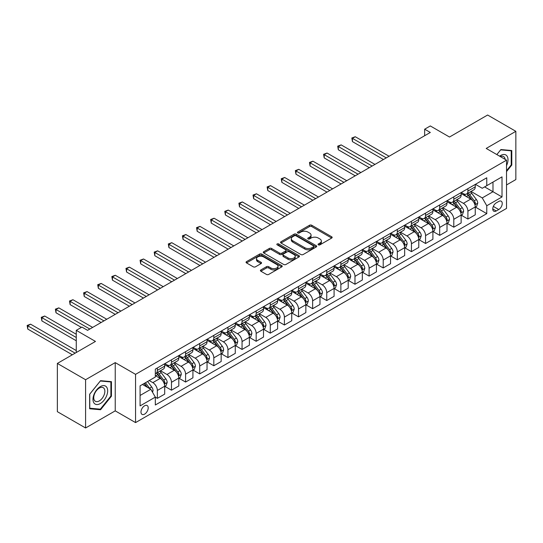 <?xml version="1.0" encoding="UTF-8"?>
<svg xmlns="http://www.w3.org/2000/svg" width="543" height="543" viewBox="0 0 543 543"><rect width="100%" height="100%" fill="white"/><g stroke="black" fill="none" stroke-linecap="round" stroke-linejoin="round"><path stroke-width="0.81" d="M318.368 244.852A1.1 0.631 0 0 0 319.922 244.852L331.698 238.051A1.568 0.903 0 0 0 332.16 237.413A1.568 0.903 0 0 0 331.698 236.775L311.743 225.25A1.568 0.903 0 0 0 309.53 225.25L297.754 232.051A1.1 0.631 0 0 0 297.428 232.499A1.1 0.631 0 0 0 297.754 232.947A1.1 0.631 0 0 0 299.302 232.947L300.829 232.071A5.016 2.898 0 0 1 307.922 232.071L309.585 233.028A5.016 2.898 0 0 1 311.051 235.078A5.016 2.898 0 0 1 309.585 237.121L308.057 238.004A1.1 0.631 0 0 0 307.738 238.452A1.1 0.631 0 0 0 308.057 238.9A1.1 0.631 0 0 0 309.612 238.9L311.139 238.017A5.016 2.898 0 0 1 318.232 238.017L319.895 238.981A5.016 2.898 0 0 1 321.361 241.031A5.016 2.898 0 0 1 319.895 243.074L318.368 243.956A1.1 0.631 0 0 0 318.049 244.404A1.1 0.631 0 0 0 318.368 244.852L318.368 243.956M144.594 414.126A5.111 2.953 120 0 0 147.934 409.619A5.111 2.953 120 0 0 147.153 405.526A5.111 2.953 120 0 0 144.594 405.777A5.111 2.953 120 0 0 141.255 410.284A5.111 2.953 120 0 0 142.042 414.377A5.111 2.953 120 0 0 144.594 414.126M260.864 269.925A1.568 0.903 0 0 0 260.409 270.563A1.568 0.903 0 0 0 260.864 271.201L266.464 274.432A1.568 0.903 0 0 0 268.683 274.432L281.763 266.885A1.568 0.903 0 0 0 282.217 266.246A1.568 0.903 0 0 0 281.763 265.602L261.807 254.083A1.568 0.903 0 0 0 259.595 254.083L246.515 261.638A1.568 0.903 0 0 0 246.054 262.276A1.568 0.903 0 0 0 246.515 262.914L253.276 266.817A1.568 0.903 0 0 0 255.488 266.817L261.088 263.586A1.568 0.903 0 0 0 261.55 262.948A1.568 0.903 0 0 0 261.088 262.31L257.735 260.368A4.195 2.423 0 0 1 256.506 258.658A4.195 2.423 0 0 1 259.099 256.425A4.195 2.423 0 0 1 263.667 256.948L276.801 264.529A4.195 2.423 0 0 1 278.03 266.246A4.195 2.423 0 0 1 275.444 268.48A4.195 2.423 0 0 1 270.869 267.957L268.683 266.694A1.568 0.903 0 0 0 266.464 266.694L260.864 269.925L260.864 271.201M506.531 184.946L515.85 179.57L515.85 131.325L487.621 115.021L449.502 137.026L430.307 125.942L424.66 129.2L430.307 132.465L87.566 330.341L81.918 327.083L76.271 330.341L76.271 352.509M85.59 379.727L85.59 427.979L115.231 410.861L115.231 362.615L85.59 379.727L57.361 363.43L95.473 341.425L76.271 330.341M115.231 362.615L135.56 374.351L506.531 160.171L506.531 208.424L135.56 422.597L135.56 374.351M515.85 131.325L486.209 148.436L506.531 160.171M300.937 254.531A1.568 0.903 0 0 0 303.157 254.531L316.236 246.977A1.568 0.903 0 0 0 316.691 246.339A1.568 0.903 0 0 0 316.236 245.701L296.281 234.182A1.568 0.903 0 0 0 294.068 234.182L280.989 241.73A1.568 0.903 0 0 0 280.527 242.375A1.568 0.903 0 0 0 280.989 243.013L300.937 254.531M277.602 245.09A1.1 0.631 0 0 1 278.715 245.246L298.976 256.941L285.917 264.482A1.568 0.903 0 0 1 283.704 264.482L263.749 252.963L269.348 249.753L269.348 248.45L263.749 251.687A1.568 0.903 0 0 0 263.287 252.325A1.568 0.903 0 0 0 263.749 252.963L263.749 251.687M269.348 249.753A1.568 0.903 0 0 1 271.561 249.753L271.561 248.45A1.568 0.903 0 0 0 269.348 248.45M271.561 248.45L279.659 253.126A1.568 0.903 0 0 0 281.871 253.126L285.584 250.981A1.568 0.903 0 0 0 286.046 250.343A1.568 0.903 0 0 0 285.584 249.699L277.161 244.839A1.1 0.631 0 0 1 276.842 244.391A1.1 0.631 0 0 1 277.521 243.8A1.1 0.631 0 0 1 278.715 243.943L298.996 255.651A1.568 0.903 0 0 1 299.458 256.289A1.568 0.903 0 0 1 298.996 256.934L298.996 255.651M85.59 427.979L57.361 411.675L57.361 363.43M498.739 201.446L496.254 202.878A4.948 2.858 120 0 0 493.024 207.243A4.948 2.858 120 0 0 493.784 211.207A4.948 2.858 120 0 0 496.254 210.962L498.739 209.53A4.948 2.858 120 0 0 501.976 205.166A4.948 2.858 120 0 0 501.216 201.202A4.948 2.858 120 0 0 498.739 201.446M475.424 184.328L482.252 188.272L486.772 185.665L486.772 177.778L155.325 369.138L155.325 377.025L140.08 385.829L140.08 405.906L155.325 397.103L155.325 404.997L486.772 213.637L486.772 205.749L482.252 197.924L471.025 191.441M486.772 185.665L502.017 176.862L502.017 196.946L486.772 205.749M115.231 410.861L135.56 422.597M424.66 129.2L424.66 135.723M484.627 186.907L492.983 191.727L492.983 182.081L502.017 176.862M482.252 197.924L492.983 191.727L502.017 196.946M140.08 395.474L150.805 389.283L142.449 384.458M155.325 397.171L157.355 398.345L157.355 390.458A6.387 3.686 -120 0 0 152.841 382.632L149.223 380.548M157.355 398.345L164.699 394.109L164.699 386.216A6.387 3.686 -120 0 0 160.178 378.396L155.325 375.593M164.868 386.378L171.473 390.193L171.473 382.306A6.387 3.686 -120 0 0 166.959 374.48L160.47 370.74M171.473 390.193L178.817 385.958L178.817 378.071A6.387 3.686 -120 0 0 174.296 370.245L164.699 364.699M178.98 378.233L185.591 382.048L185.591 374.154A6.387 3.686 -120 0 0 181.07 366.335L174.588 362.588M185.591 382.048L192.928 377.806L192.928 369.919A6.387 3.686 -120 0 0 188.414 362.093L178.817 356.554M193.098 370.082L199.709 373.896L199.709 366.009A6.387 3.686 -120 0 0 195.188 358.183L188.699 354.436M199.709 373.896L207.046 369.654L207.046 361.767A6.387 3.686 -120 0 0 202.525 353.941L192.928 348.402M207.216 361.93L213.82 365.744L213.82 357.857A6.387 3.686 -120 0 0 209.306 350.031L202.817 346.285M213.82 365.744L221.164 361.509L221.164 353.615A6.387 3.686 -120 0 0 216.643 345.796L207.046 340.251M221.334 353.778L227.938 357.593L227.938 349.706A6.387 3.686 -120 0 0 223.417 341.88L216.935 338.14M227.938 357.593L235.275 353.357L235.275 345.47A6.387 3.686 -120 0 0 230.761 337.644L221.164 332.106M235.445 345.633L242.056 349.448L242.056 341.554A6.387 3.686 -120 0 0 237.535 333.735L231.053 329.988M242.056 349.448L249.393 345.205L249.393 337.318A6.387 3.686 -120 0 0 244.879 329.492L235.275 323.954M249.563 337.481L256.167 341.296L256.167 333.409A6.387 3.686 -120 0 0 251.653 325.583L245.164 321.836M256.167 341.296L263.511 337.06L263.511 329.167A6.387 3.686 -120 0 0 258.991 321.347L249.393 315.802M263.681 329.329L270.285 333.144L270.285 325.257A6.387 3.686 -120 0 0 265.771 317.431L259.282 313.691M270.285 333.144L277.629 328.909L277.629 321.022A6.387 3.686 -120 0 0 273.109 313.196L263.511 307.65M277.799 321.184L284.403 324.999L284.403 317.105A6.387 3.686 -120 0 0 279.883 309.286L273.4 305.539M284.403 324.999L291.74 320.757L291.74 312.87A6.387 3.686 -120 0 0 287.227 305.044L277.629 299.505M291.91 313.033L298.521 316.847L298.521 308.96A6.387 3.686 -120 0 0 294.001 301.134L287.519 297.388M298.521 316.847L305.858 312.605L305.858 304.718A6.387 3.686 -120 0 0 301.345 296.892L291.74 291.353M306.028 304.881L312.632 308.695L312.632 300.808A6.387 3.686 -120 0 0 308.119 292.982L301.63 289.236M312.632 308.695L319.976 304.46L319.976 296.566A6.387 3.686 -120 0 0 315.456 288.747L305.858 283.202M320.146 296.729L326.75 300.544L326.75 292.657A6.387 3.686 -120 0 0 322.237 284.831L315.748 281.091M326.75 300.544L334.088 296.308L334.088 288.421A6.387 3.686 -120 0 0 329.574 280.595L319.976 275.057M334.257 288.584L340.868 292.399L340.868 284.505A6.387 3.686 -120 0 0 336.348 276.686L329.866 272.939M340.868 292.399L348.206 288.157L348.206 280.269A6.387 3.686 -120 0 0 343.692 272.443L334.088 266.905M348.375 280.432L354.979 284.247L354.979 276.36A6.387 3.686 -120 0 0 350.466 268.534L343.977 264.787M354.979 284.247L362.324 280.012L362.324 272.118A6.387 3.686 -120 0 0 357.803 264.298L348.206 258.753M362.493 272.281L369.097 276.095L369.097 268.208A6.387 3.686 -120 0 0 364.584 260.382L358.095 256.642M369.097 276.095L376.442 271.86L376.442 263.973A6.387 3.686 -120 0 0 371.921 256.147L362.324 250.601M376.611 264.136L383.215 267.95L383.215 260.056A6.387 3.686 -120 0 0 378.695 252.237L372.213 248.49M383.215 267.95L390.553 263.708L390.553 255.821A6.387 3.686 -120 0 0 386.039 247.995L376.442 242.456M390.722 255.984L397.333 259.798L397.333 251.904A6.387 3.686 -120 0 0 392.813 244.085L386.331 240.339M397.333 259.798L404.671 255.556L404.671 247.669A6.387 3.686 -120 0 0 400.157 239.843L390.553 234.304M404.84 247.832L411.445 251.647L411.445 243.759A6.387 3.686 -120 0 0 406.931 235.934L400.442 232.187M411.445 251.647L418.789 247.411L418.789 239.517A6.387 3.686 -120 0 0 414.268 231.698L404.671 226.153M418.958 239.68L425.563 243.495L425.563 235.608A6.387 3.686 -120 0 0 421.049 227.782L414.56 224.042M425.563 243.495L432.907 239.259L432.907 231.372A6.387 3.686 -120 0 0 428.386 223.546L418.789 218.008M433.07 231.535L439.681 235.35L439.681 227.456A6.387 3.686 -120 0 0 435.16 219.637L428.678 215.89M439.681 235.35L447.018 231.108L447.018 223.221A6.387 3.686 -120 0 0 442.504 215.395L432.907 209.856M447.188 223.383L453.799 227.198L453.799 219.311A6.387 3.686 -120 0 0 449.278 211.485L442.789 207.738M453.799 227.198L461.136 222.963L461.136 215.069A6.387 3.686 -120 0 0 456.615 207.25L447.018 201.704M461.306 215.232L467.91 219.046L467.91 211.159A6.387 3.686 -120 0 0 463.396 203.333L456.907 199.593M467.91 219.046L475.254 214.811L475.254 206.924A6.387 3.686 -120 0 0 470.733 199.098L461.136 193.552M461.306 192.48L463.396 193.688A6.387 3.686 -120 0 0 466.586 194A6.387 3.686 -120 0 0 467.91 191.075L467.91 188.665M447.188 200.632L449.278 201.833A6.387 3.686 -120 0 0 452.475 202.152A6.387 3.686 -120 0 0 453.799 199.227L453.799 196.817M433.07 208.777L435.16 209.985A6.387 3.686 -120 0 0 438.357 210.304A6.387 3.686 -120 0 0 439.681 207.378L439.681 204.962M418.958 216.929L421.049 218.137A6.387 3.686 -120 0 0 424.239 218.449A6.387 3.686 -120 0 0 425.563 215.523L425.563 213.114M404.84 225.08L406.931 226.282A6.387 3.686 -120 0 0 410.121 226.601A6.387 3.686 -120 0 0 411.445 223.675L411.445 221.266M390.722 233.225L392.813 234.433A6.387 3.686 -120 0 0 396.01 234.752A6.387 3.686 -120 0 0 397.333 231.827L397.333 229.411M376.611 241.377L378.695 242.585A6.387 3.686 -120 0 0 381.892 242.897A6.387 3.686 -120 0 0 383.215 239.979L383.215 237.562M362.493 249.529L364.584 250.737A6.387 3.686 -120 0 0 367.774 251.049A6.387 3.686 -120 0 0 369.097 248.124L369.097 245.714M348.375 257.681L350.466 258.882A6.387 3.686 -120 0 0 353.663 259.201A6.387 3.686 -120 0 0 354.979 256.276L354.979 253.866M334.257 265.826L336.348 267.034A6.387 3.686 -120 0 0 339.545 267.353A6.387 3.686 -120 0 0 340.868 264.427L340.868 262.011M320.146 273.977L322.237 275.186A6.387 3.686 -120 0 0 325.427 275.498A6.387 3.686 -120 0 0 326.75 272.572L326.75 270.163M306.028 282.129L308.119 283.331A6.387 3.686 -120 0 0 311.309 283.65A6.387 3.686 -120 0 0 312.632 280.724L312.632 278.315M291.91 290.274L294.001 291.482A6.387 3.686 -120 0 0 297.197 291.801A6.387 3.686 -120 0 0 298.521 288.876L298.521 286.46M277.799 298.426L279.883 299.634A6.387 3.686 -120 0 0 283.079 299.946A6.387 3.686 -120 0 0 284.403 297.028L284.403 294.611M263.681 306.578L265.771 307.786A6.387 3.686 -120 0 0 268.961 308.098A6.387 3.686 -120 0 0 270.285 305.173L270.285 302.763M249.563 314.73L251.653 315.931A6.387 3.686 -120 0 0 254.843 316.25A6.387 3.686 -120 0 0 256.167 313.325L256.167 310.915M235.445 322.875L237.535 324.083A6.387 3.686 -120 0 0 240.732 324.402A6.387 3.686 -120 0 0 242.056 321.476L242.056 319.06M221.334 331.026L223.417 332.235A6.387 3.686 -120 0 0 226.614 332.547A6.387 3.686 -120 0 0 227.938 329.621L227.938 327.212M207.216 339.178L209.306 340.38A6.387 3.686 -120 0 0 212.496 340.699A6.387 3.686 -120 0 0 213.82 337.773L213.82 335.364M193.098 347.323L195.188 348.531A6.387 3.686 -120 0 0 198.385 348.85A6.387 3.686 -120 0 0 199.709 345.925L199.709 343.509M178.98 355.475L181.07 356.683A6.387 3.686 -120 0 0 184.267 356.995A6.387 3.686 -120 0 0 185.591 354.077L185.591 351.66M164.868 363.627L166.959 364.835A6.387 3.686 -120 0 0 170.149 365.147A6.387 3.686 -120 0 0 171.473 362.222L171.473 359.812M475.424 207.087L486.772 213.637M466.586 194L473.93 189.765A6.387 3.686 -120 0 0 475.254 186.84L475.254 184.43M452.475 202.152L459.812 197.917A6.387 3.686 -120 0 0 461.136 194.991L461.136 192.575M438.357 210.304L445.694 206.062A6.387 3.686 -120 0 0 447.018 203.136L447.018 200.727M424.239 218.449L431.583 214.214A6.387 3.686 -120 0 0 432.907 211.288L432.907 208.879M410.121 226.601L417.465 222.365A6.387 3.686 -120 0 0 418.789 219.44L418.789 217.024M396.01 234.752L403.347 230.51A6.387 3.686 -120 0 0 404.671 227.592L404.671 225.175M381.892 242.897L389.229 238.662A6.387 3.686 -120 0 0 390.553 235.737L390.553 233.327M367.774 251.049L375.118 246.814A6.387 3.686 -120 0 0 376.442 243.888L376.442 241.479M353.663 259.201L361 254.966A6.387 3.686 -120 0 0 362.324 252.04L362.324 249.624M339.545 267.353L346.882 263.111A6.387 3.686 -120 0 0 348.206 260.185L348.206 257.776M325.427 275.498L332.771 271.262A6.387 3.686 -120 0 0 334.088 268.337L334.088 265.927M311.309 283.65L318.653 279.414A6.387 3.686 -120 0 0 319.976 276.489L319.976 274.072M297.197 291.801L304.535 287.559A6.387 3.686 -120 0 0 305.858 284.641L305.858 282.224M283.079 299.946L290.417 295.711A6.387 3.686 -120 0 0 291.74 292.786L291.74 290.376M268.961 308.098L276.306 303.863A6.387 3.686 -120 0 0 277.629 300.937L277.629 298.528M254.843 316.25L262.188 312.015A6.387 3.686 -120 0 0 263.511 309.089L263.511 306.673M240.732 324.402L248.07 320.16A6.387 3.686 -120 0 0 249.393 317.234L249.393 314.825M226.614 332.547L233.958 328.311A6.387 3.686 -120 0 0 235.275 325.386L235.275 322.976M212.496 340.699L219.84 336.463A6.387 3.686 -120 0 0 221.164 333.538L221.164 331.121M198.385 348.85L205.722 344.608A6.387 3.686 -120 0 0 207.046 341.69L207.046 339.273M184.267 356.995L191.604 352.76A6.387 3.686 -120 0 0 192.928 349.835L192.928 347.425M170.149 365.147L177.493 360.912A6.387 3.686 -120 0 0 178.817 357.986L178.817 355.577M155.325 373.557A6.387 3.686 -120 0 0 156.031 373.299L163.375 369.064A6.387 3.686 -120 0 0 164.699 366.138L164.699 363.722M156.031 373.299A6.387 3.686 -120 0 0 157.355 370.374L157.355 367.964M150.805 389.283L155.325 397.103M506.531 171.588L511.784 165.058L511.784 150.526L500.884 149.556L496.845 154.579M89.656 408.77L100.557 409.748L111.451 396.186L111.451 381.661L100.557 380.684L89.656 394.238L89.656 408.77M511.221 164.733L511.784 165.058M110.887 395.861L111.451 396.186M99.403 409.083L100.557 409.748M318.809 245.008L319.895 244.377A5.016 2.898 0 0 0 321.361 242.334L321.361 241.031M311.051 235.078L311.051 236.381A5.016 2.898 0 0 1 309.585 238.431L308.499 239.056M331.678 238.065L311.743 226.56A1.568 0.903 0 0 0 309.53 226.56L298.188 233.103M316.216 246.99L296.281 235.486A1.568 0.903 0 0 0 294.068 235.486L281.009 243.026L280.989 241.73M313.467 246.787A1.1 0.631 0 0 0 313.786 246.339A1.1 0.631 0 0 0 313.467 245.891L295.949 235.777A1.1 0.631 0 0 0 294.401 235.777L292.792 236.707A5.016 2.898 0 0 0 291.32 238.757A5.016 2.898 0 0 0 292.792 240.807L304.766 247.717A5.016 2.898 0 0 0 311.858 247.717L313.467 246.787L313.467 248.09A1.1 0.631 0 0 0 313.786 247.642L313.786 246.339M291.32 238.757L291.32 240.06A5.016 2.898 0 0 0 292.792 242.11L292.792 240.807M313.467 248.09L311.858 249.02A5.016 2.898 0 0 1 304.766 249.02L292.792 242.11M271.561 249.753L279.659 254.429A1.568 0.903 0 0 0 281.871 254.429L285.584 252.285A1.568 0.903 0 0 0 286.046 251.647L286.046 250.343M288.055 257.973A4.195 2.423 0 0 0 292.623 258.495A4.195 2.423 0 0 0 295.209 256.262A4.195 2.423 0 0 0 293.98 254.545L289.358 251.877A1.568 0.903 0 0 0 287.138 251.877L283.426 254.022A1.568 0.903 0 0 0 282.964 254.66A1.568 0.903 0 0 0 283.426 255.298L288.055 257.973L288.055 259.276A4.195 2.423 0 0 0 292.623 259.798A4.195 2.423 0 0 0 295.209 257.565L295.209 256.262M282.964 254.66L282.964 255.963A1.568 0.903 0 0 0 283.426 256.601L283.426 255.298M288.055 259.276L283.426 256.601M278.03 266.246L278.03 267.55A4.195 2.423 0 0 1 275.444 269.783A4.195 2.423 0 0 1 270.869 269.26L268.683 267.998A1.568 0.903 0 0 0 266.464 267.998L260.891 271.215M256.506 258.658L256.506 259.961A4.195 2.423 0 0 0 257.735 261.678L257.735 260.368M261.088 262.31L261.088 263.586L257.735 261.678M281.763 265.602L281.763 266.885L261.807 255.386A1.568 0.903 0 0 0 259.595 255.386L246.536 262.927L246.515 261.638M475.254 207.182L476.605 206.401L477.738 203.136A4.235 2.443 -120 0 0 476.387 199.532L471.772 193.376A12.217 7.052 -120 0 0 470.435 191.781M465.846 196.274A12.217 7.052 -120 0 0 463.349 193.661M474.867 204.589L475.451 203.32A4.235 2.443 -120 0 0 474.243 200.774L469.627 194.611A12.217 7.052 -120 0 0 468.29 193.016M467.156 193.675A10.141 5.858 60 0 1 468.819 195.568L472.722 200.781M389.087 156.262L355.265 136.734L352.441 138.363L352.441 141.621L383.439 159.52M466.939 193.797A12.217 7.052 60 0 1 468.27 195.399L471.338 199.491M352.441 141.621L351.823 138.003L386.263 157.891M351.823 138.003L355.265 136.734M461.136 215.333L462.493 214.546L463.62 211.288A4.235 2.443 -120 0 0 462.269 207.684L457.654 201.528A12.217 7.052 -120 0 0 456.324 199.926M451.735 204.426A12.217 7.052 -120 0 0 449.231 201.806M460.749 212.741L461.333 211.471A4.235 2.443 -120 0 0 460.125 208.926L455.509 202.763A12.217 7.052 -120 0 0 454.179 201.168M453.038 201.826A10.141 5.858 60 0 1 454.701 203.713L458.611 208.926M374.969 164.414L341.147 144.886L338.323 146.515L338.323 149.773L369.321 167.672M452.821 201.948A12.217 7.052 60 0 1 454.152 203.544L457.22 207.643M338.323 149.773L337.705 146.155L372.145 166.043M337.705 146.155L341.147 144.886M447.018 223.478L448.375 222.698L449.502 219.44A4.235 2.443 -120 0 0 448.151 215.836L443.536 209.673A12.217 7.052 -120 0 0 442.206 208.078M437.617 212.578A12.217 7.052 -120 0 0 435.113 209.958M446.631 220.886L447.222 219.616A4.235 2.443 -120 0 0 446.007 217.071L441.391 210.915A12.217 7.052 -120 0 0 440.061 209.32M438.92 209.971A10.141 5.858 60 0 1 440.59 211.865L444.493 217.078M360.857 172.559L327.035 153.031L324.212 154.667L324.212 157.925L355.21 175.823M438.703 210.1A12.217 7.052 60 0 1 440.04 211.695L443.108 215.788M324.212 157.925L323.587 154.307L358.034 174.188M323.587 154.307L327.035 153.031M432.907 231.63L434.257 230.85L435.391 227.592A4.235 2.443 -120 0 0 434.04 223.987L429.425 217.824A12.217 7.052 -120 0 0 428.088 216.229M423.499 220.723A12.217 7.052 -120 0 0 421.001 218.11M432.52 229.037L433.104 227.768A4.235 2.443 -120 0 0 431.889 225.223L427.28 219.067A12.217 7.052 -120 0 0 425.943 217.465M424.809 218.123A10.141 5.858 60 0 1 426.472 220.017L430.375 225.23M346.739 180.71L312.917 161.183L310.094 162.812L310.094 166.077L341.092 183.968M424.592 218.252A12.217 7.052 60 0 1 425.922 219.847L428.99 223.94M310.094 166.077L309.469 162.452L343.916 182.339M309.469 162.452L312.917 161.183M418.789 239.782L420.139 239.001L421.273 235.737A4.235 2.443 -120 0 0 419.922 232.132L415.307 225.976A12.217 7.052 -120 0 0 413.976 224.381M409.381 228.874A12.217 7.052 -120 0 0 406.883 226.255M418.402 237.189L418.986 235.92A4.235 2.443 -120 0 0 417.777 233.375L413.162 227.212A12.217 7.052 -120 0 0 411.825 225.616M410.691 226.275A10.141 5.858 60 0 1 412.354 228.169L416.264 233.381M332.621 188.862L298.799 169.335L295.976 170.964L295.976 174.222L326.974 192.12M410.474 226.397A12.217 7.052 60 0 1 411.804 227.999L414.872 232.092M295.976 174.222L295.358 170.604L329.798 190.491M295.358 170.604L298.799 169.335M506.531 165.649A10.378 5.993 120 0 0 507.019 156.045A10.378 5.993 120 0 0 499.608 156.174M505.146 159.37A7.86 4.541 120 0 0 504.447 157.375A7.86 4.541 120 0 0 503.565 156.554A7.86 4.541 120 0 0 500.327 156.588M496.872 154.592L500.66 149.875L511.221 150.818L511.221 164.896L506.531 170.726M510.522 150.418L511.221 150.818M100.326 386.609A10.378 5.993 120 0 0 92.989 399.322A10.378 5.993 120 0 0 100.326 403.558A10.378 5.993 120 0 0 107.67 390.845A10.378 5.993 120 0 0 100.326 386.609M99.301 388.075A7.86 4.541 120 0 0 94.163 394.999A7.86 4.541 120 0 0 95.371 401.297A7.86 4.541 120 0 0 99.301 400.91A7.86 4.541 120 0 0 104.432 393.98A7.86 4.541 120 0 0 103.231 387.682A7.86 4.541 120 0 0 99.301 388.075M110.887 396.03L100.326 409.164L89.771 408.221L89.771 394.143L100.326 381.003L110.887 381.946L110.887 396.03M110.188 381.546L110.887 381.946M404.671 247.934L406.028 247.146L407.155 243.888A4.235 2.443 -120 0 0 405.804 240.284L401.189 234.128A12.217 7.052 -120 0 0 399.858 232.526M395.27 237.026A12.217 7.052 -120 0 0 392.765 234.406M404.284 245.341L404.868 244.072A4.235 2.443 -120 0 0 403.659 241.526L399.044 235.363A12.217 7.052 -120 0 0 397.714 233.768M396.573 234.427A10.141 5.858 60 0 1 398.243 236.314L402.146 241.526M318.503 197.007L284.681 177.486L281.865 179.115L281.865 182.373L312.863 200.272M396.356 234.549A12.217 7.052 60 0 1 397.693 236.144L400.754 240.244M281.865 182.373L281.24 178.756L315.68 198.643M281.24 178.756L284.681 177.486M390.553 256.079L391.91 255.298L393.037 252.04A4.235 2.443 -120 0 0 391.686 248.436L387.078 242.273A12.217 7.052 -120 0 0 385.74 240.678M381.152 245.178A12.217 7.052 -120 0 0 378.654 242.558M390.173 253.486L390.756 252.217A4.235 2.443 -120 0 0 389.541 249.671L384.926 243.515A12.217 7.052 -120 0 0 383.596 241.92M382.462 242.572A10.141 5.858 60 0 1 384.125 244.465L388.028 249.678M304.392 205.159L270.57 185.631L267.747 187.26L267.747 190.525L298.745 208.417M382.238 242.701A12.217 7.052 60 0 1 383.575 244.296L386.643 248.389M267.747 190.525L267.122 186.907L301.569 206.788M267.122 186.907L270.57 185.631M376.442 264.231L377.792 263.45L378.926 260.185A4.235 2.443 -120 0 0 377.575 256.581L372.96 250.425A12.217 7.052 -120 0 0 371.622 248.83M367.034 253.323A12.217 7.052 -120 0 0 364.536 250.71M376.055 261.638L376.638 260.368A4.235 2.443 -120 0 0 375.43 257.823L370.815 251.66A12.217 7.052 -120 0 0 369.478 250.065M368.344 250.723A10.141 5.858 60 0 1 370.007 252.617L373.91 257.83M290.274 213.311L256.452 193.783L253.629 195.412L253.629 198.67L284.627 216.569M368.127 250.852A12.217 7.052 60 0 1 369.457 252.447L372.525 256.54M253.629 198.67L253.011 195.052L287.451 214.94M253.011 195.052L256.452 193.783M362.324 272.382L363.681 271.595L364.808 268.337A4.235 2.443 -120 0 0 363.457 264.733L358.842 258.577A12.217 7.052 -120 0 0 357.511 256.975M352.923 261.475A12.217 7.052 -120 0 0 350.418 258.855M361.937 269.79L362.52 268.52A4.235 2.443 -120 0 0 361.312 265.975L356.697 259.812A12.217 7.052 -120 0 0 355.366 258.217M354.226 258.875A10.141 5.858 60 0 1 355.889 260.769L359.799 265.975M276.156 221.463L242.334 201.935L239.511 203.564L239.511 206.822L270.509 224.721M354.009 258.997A12.217 7.052 60 0 1 355.339 260.592L358.407 264.692M239.511 206.822L238.893 203.204L273.333 223.092M238.893 203.204L242.334 201.935M348.206 280.527L349.563 279.747L350.69 276.489A4.235 2.443 -120 0 0 349.339 272.885L344.724 266.722A12.217 7.052 -120 0 0 343.393 265.127M338.805 269.627A12.217 7.052 -120 0 0 336.3 267.007M347.819 277.941L348.409 276.665A4.235 2.443 -120 0 0 347.194 274.12L342.579 267.964A12.217 7.052 -120 0 0 341.248 266.369M340.108 267.02A10.141 5.858 60 0 1 341.778 268.914L345.681 274.127M262.045 229.608L228.223 210.08L225.399 211.716L225.399 214.974L256.398 232.872M339.891 267.149A12.217 7.052 60 0 1 341.228 268.744L344.296 272.837M225.399 214.974L224.775 211.356L259.221 231.237M224.775 211.356L228.223 210.08M334.088 288.679L335.445 287.899L336.572 284.641A4.235 2.443 -120 0 0 335.221 281.036L330.612 274.873A12.217 7.052 -120 0 0 329.275 273.278M324.687 277.772A12.217 7.052 -120 0 0 322.189 275.158M333.707 286.086L334.291 284.817A4.235 2.443 -120 0 0 333.076 282.272L328.467 276.115A12.217 7.052 -120 0 0 327.13 274.514M325.997 275.172A10.141 5.858 60 0 1 327.66 277.066L331.563 282.279M247.927 237.759L214.105 218.232L211.281 219.861L211.281 223.125L242.28 241.017M325.773 275.301A12.217 7.052 60 0 1 327.11 276.896L330.178 280.989M211.281 223.125L210.657 219.501L245.103 239.388M210.657 219.501L214.105 218.232M319.976 296.831L321.327 296.05L322.461 292.786A4.235 2.443 -120 0 0 321.11 289.181L316.494 283.025A12.217 7.052 -120 0 0 315.164 281.43M310.569 285.923A12.217 7.052 -120 0 0 308.071 283.303M319.589 294.238L320.173 292.969A4.235 2.443 -120 0 0 318.965 290.424L314.349 284.26A12.217 7.052 -120 0 0 313.012 282.665M311.879 283.324A10.141 5.858 60 0 1 313.542 285.218L317.445 290.43M233.809 245.911L199.987 226.383L197.163 228.012L197.163 231.27L228.162 249.169M311.662 283.446A12.217 7.052 60 0 1 312.992 285.048L316.06 289.141M197.163 231.27L196.546 227.653L230.985 247.54M196.546 227.653L199.987 226.383M305.858 304.983L307.216 304.195L308.343 300.937A4.235 2.443 -120 0 0 306.992 297.333L302.376 291.177A12.217 7.052 -120 0 0 301.046 289.575M296.458 294.075A12.217 7.052 -120 0 0 293.953 291.455M305.471 302.39L306.055 301.121A4.235 2.443 -120 0 0 304.847 298.575L300.231 292.412A12.217 7.052 -120 0 0 298.901 290.817M297.761 291.476A10.141 5.858 60 0 1 299.424 293.363L303.333 298.575M219.691 254.056L185.869 234.535L183.045 236.164L183.045 239.422L214.044 257.321M297.544 291.598A12.217 7.052 60 0 1 298.874 293.193L301.942 297.292M183.045 239.422L182.428 235.805L216.867 255.692M182.428 235.805L185.869 234.535M291.74 313.128L293.098 312.347L294.225 309.089A4.235 2.443 -120 0 0 292.874 305.485L288.258 299.322A12.217 7.052 -120 0 0 286.928 297.727M282.34 302.227A12.217 7.052 -120 0 0 279.835 299.607M291.36 310.535L291.944 309.266A4.235 2.443 -120 0 0 290.729 306.72L286.113 300.564A12.217 7.052 -120 0 0 284.783 298.969M283.643 299.621A10.141 5.858 60 0 1 285.313 301.514L289.215 306.727M205.58 262.208L171.758 242.68L168.934 244.309L168.934 247.574L199.933 265.466M283.426 299.75A12.217 7.052 60 0 1 284.763 301.345L287.831 305.438M168.934 247.574L168.31 243.956L202.756 263.837M168.31 243.956L171.758 242.68M277.629 321.28L278.98 320.499L280.113 317.234A4.235 2.443 -120 0 0 278.763 313.63L274.147 307.474A12.217 7.052 -120 0 0 272.81 305.879M268.222 310.372A12.217 7.052 -120 0 0 265.724 307.759M277.242 318.687L277.826 317.417A4.235 2.443 -120 0 0 276.611 314.872L272.002 308.709A12.217 7.052 -120 0 0 270.665 307.114M269.532 307.772A10.141 5.858 60 0 1 271.195 309.666L275.097 314.879M191.462 270.36L157.64 250.832L154.816 252.461L154.816 255.719L185.815 273.618M269.314 307.901A12.217 7.052 60 0 1 270.645 309.496L273.713 313.589M154.816 255.719L154.198 252.101L188.638 271.989M154.198 252.101L157.64 250.832M263.511 329.431L264.869 328.644L265.995 325.386A4.235 2.443 -120 0 0 264.645 321.782L260.029 315.626A12.217 7.052 -120 0 0 258.699 314.024M254.11 318.524A12.217 7.052 -120 0 0 251.606 315.904M263.124 326.838L263.708 325.569A4.235 2.443 -120 0 0 262.5 323.024L257.884 316.861A12.217 7.052 -120 0 0 256.554 315.266M255.414 315.924A10.141 5.858 60 0 1 257.077 317.818L260.986 323.024M177.344 278.511L143.522 258.984L140.698 260.613L140.698 263.871L171.697 281.769M255.196 316.046A12.217 7.052 60 0 1 256.527 317.641L259.595 321.741M140.698 263.871L140.08 260.253L174.52 280.14M140.08 260.253L143.522 258.984M249.393 337.576L250.751 336.796L251.877 333.538A4.235 2.443 -120 0 0 250.527 329.934L245.911 323.771A12.217 7.052 -120 0 0 244.581 322.175M239.992 326.676A12.217 7.052 -120 0 0 237.488 324.056M249.006 334.99L249.59 333.714A4.235 2.443 -120 0 0 248.382 331.169L243.766 325.013A12.217 7.052 -120 0 0 242.436 323.418M241.296 324.069A10.141 5.858 60 0 1 242.965 325.963L246.868 331.176M163.226 286.656L129.41 267.129L126.587 268.765L126.587 272.023L157.585 289.921M241.078 324.198A12.217 7.052 60 0 1 242.416 325.793L245.484 329.886M126.587 272.023L125.962 268.405L160.409 288.285M125.962 268.405L129.41 267.129M235.275 345.728L236.633 344.948L237.759 341.69A4.235 2.443 -120 0 0 236.409 338.085L231.8 331.922A12.217 7.052 -120 0 0 230.463 330.327M225.874 334.821A12.217 7.052 -120 0 0 223.377 332.207M234.895 343.135L235.479 341.866A4.235 2.443 -120 0 0 234.264 339.321L229.648 333.164A12.217 7.052 -120 0 0 228.318 331.563M227.184 332.221A10.141 5.858 60 0 1 228.847 334.115L232.75 339.327M149.115 294.808L115.292 275.281L112.469 276.91L112.469 280.174L143.467 298.066M226.96 332.35A12.217 7.052 60 0 1 228.298 333.945L231.366 338.038M112.469 280.174L111.844 276.55L146.291 296.437M111.844 276.55L115.292 275.281M221.164 353.88L222.515 353.099L223.648 349.835A4.235 2.443 -120 0 0 222.297 346.23L217.682 340.074A12.217 7.052 -120 0 0 216.345 338.479M211.756 342.972A12.217 7.052 -120 0 0 209.259 340.352M220.777 351.287L221.361 350.018A4.235 2.443 -120 0 0 220.153 347.472L215.537 341.309A12.217 7.052 -120 0 0 214.2 339.714M213.066 340.373A10.141 5.858 60 0 1 214.729 342.266L218.632 347.479M134.997 302.96L101.174 283.432L98.351 285.061L98.351 288.319L129.349 306.218M212.849 340.495A12.217 7.052 60 0 1 214.18 342.097L217.248 346.19M98.351 288.319L97.733 284.702L132.173 304.589M97.733 284.702L101.174 283.432M207.046 362.032L208.403 361.244L209.53 357.986A4.235 2.443 -120 0 0 208.179 354.382L203.564 348.226A12.217 7.052 -120 0 0 202.234 346.624M197.645 351.124A12.217 7.052 -120 0 0 195.141 348.504M206.659 359.439L207.243 358.17A4.235 2.443 -120 0 0 206.035 355.624L201.419 349.461A12.217 7.052 -120 0 0 200.089 347.866M198.948 348.525A10.141 5.858 60 0 1 200.611 350.411L204.521 355.624M120.879 311.105L87.056 291.584L84.233 293.213L84.233 296.471L115.231 314.37M198.731 348.647A12.217 7.052 60 0 1 200.062 350.242L203.13 354.341M84.233 296.471L83.615 292.853L118.055 312.741M83.615 292.853L87.056 291.584M192.928 370.177L194.285 369.396L195.412 366.138A4.235 2.443 -120 0 0 194.061 362.534L189.446 356.371A12.217 7.052 -120 0 0 188.116 354.776M183.527 359.276A12.217 7.052 -120 0 0 181.023 356.656M192.541 367.584L193.132 366.315A4.235 2.443 -120 0 0 191.917 363.769L187.301 357.613A12.217 7.052 -120 0 0 185.971 356.018M184.83 356.67A10.141 5.858 60 0 1 186.5 358.563L190.403 363.776M106.767 319.257L72.945 299.729L70.122 301.358L70.122 304.623L101.12 322.515M184.613 356.799A12.217 7.052 60 0 1 185.95 358.394L189.018 362.486M70.122 304.623L69.497 301.005L103.944 320.886M69.497 301.005L72.945 299.729M178.817 378.328L180.167 377.548L181.294 374.283A4.235 2.443 -120 0 0 179.95 370.679L175.335 364.523A12.217 7.052 -120 0 0 173.998 362.928M169.409 367.421A12.217 7.052 -120 0 0 166.911 364.808M178.43 375.736L179.014 374.466A4.235 2.443 -120 0 0 177.799 371.921L173.19 365.765A12.217 7.052 -120 0 0 171.853 364.163M170.719 364.821A10.141 5.858 60 0 1 172.382 366.715L176.285 371.928M92.649 327.409L58.827 307.881L56.004 309.51L56.004 312.768L81.355 327.409M170.502 364.95A12.217 7.052 60 0 1 171.832 366.545L174.9 370.638M56.004 312.768L55.379 309.15L89.826 329.038M55.379 309.15L58.827 307.881M164.699 386.48L166.049 385.693L167.183 382.435A4.235 2.443 -120 0 0 165.832 378.831L161.217 372.674A12.217 7.052 -120 0 0 159.886 371.073M164.312 383.887L164.896 382.618A4.235 2.443 -120 0 0 163.687 380.073L159.072 373.91A12.217 7.052 -120 0 0 157.735 372.315M156.601 372.973A10.141 5.858 60 0 1 158.264 374.867L162.174 380.08M76.271 334.257L44.709 316.033L41.886 317.662L41.886 320.92L76.271 340.773M156.384 373.095A12.217 7.052 60 0 1 157.714 374.69L160.782 378.79M41.886 320.92L41.268 317.302L76.271 337.515M41.268 317.302L44.709 316.033M152.502 392.216L153.065 390.587A4.235 2.443 -120 0 0 151.714 386.983L147.594 381.485M76.271 350.554L30.591 324.178L27.774 325.814L27.774 329.072L72.321 354.789M149.956 388.788A4.235 2.443 -120 0 0 149.569 388.218L145.449 382.727M144.39 383.338L147.35 387.288M144.099 383.507L146.603 386.854M27.774 329.072L27.15 325.454L75.144 353.16M27.15 325.454L30.591 324.178M152.841 382.632L160.178 378.396M166.959 374.48L174.296 370.245M181.07 366.335L188.414 362.093M195.188 358.183L202.525 353.941M209.306 350.031L216.643 345.796M223.417 341.88L230.761 337.644M237.535 333.735L244.879 329.492M251.653 325.583L258.991 321.347M265.771 317.431L273.109 313.196M279.883 309.286L287.227 305.044M294.001 301.134L301.345 296.892M308.119 292.982L315.456 288.747M322.237 284.831L329.574 280.595M336.348 276.686L343.692 272.443M350.466 268.534L357.803 264.298M364.584 260.382L371.921 256.147M378.695 252.237L386.039 247.995M392.813 244.085L400.157 239.843M406.931 235.934L414.268 231.698M421.049 227.782L428.386 223.546M435.16 219.637L442.504 215.395M449.278 211.485L456.615 207.25M463.396 203.333L470.733 199.098M467.91 191.075L475.254 186.84M467.91 211.159L475.254 206.924M453.799 219.311L461.136 215.069M453.799 199.227L461.136 194.991M439.681 227.456L447.018 223.221M439.681 207.378L447.018 203.136M425.563 235.608L432.907 231.372M425.563 215.523L432.907 211.288M411.445 243.759L418.789 239.517M411.445 223.675L418.789 219.44M397.333 251.904L404.671 247.669M397.333 231.827L404.671 227.592M383.215 260.056L390.553 255.821M383.215 239.979L390.553 235.737M369.097 268.208L376.442 263.973M369.097 248.124L376.442 243.888M354.979 276.36L362.324 272.118M354.979 256.276L362.324 252.04M340.868 284.505L348.206 280.269M340.868 264.427L348.206 260.185M326.75 292.657L334.088 288.421M326.75 272.572L334.088 268.337M312.632 300.808L319.976 296.566M312.632 280.724L319.976 276.489M298.521 308.96L305.858 304.718M298.521 288.876L305.858 284.641M284.403 317.105L291.74 312.87M284.403 297.028L291.74 292.786M270.285 325.257L277.629 321.022M270.285 305.173L277.629 300.937M256.167 333.409L263.511 329.167M256.167 313.325L263.511 309.089M242.056 341.554L249.393 337.318M242.056 321.476L249.393 317.234M227.938 349.706L235.275 345.47M227.938 329.621L235.275 325.386M213.82 357.857L221.164 353.615M213.82 337.773L221.164 333.538M199.709 366.009L207.046 361.767M199.709 345.925L207.046 341.69M185.591 374.154L192.928 369.919M185.591 354.077L192.928 349.835M171.473 382.306L178.817 378.071M171.473 362.222L178.817 357.986M157.355 390.458L164.699 386.216M157.355 370.374L164.699 366.138M493.329 206.401L498.739 209.53M492.759 208.94L496.254 210.962M319.895 244.377L319.895 243.074M308.057 238.9L308.057 238.004M309.585 238.431L309.585 237.121M297.754 232.947L297.754 232.051M309.53 226.56L309.53 225.25M311.743 226.56L311.743 225.25M331.698 238.051L331.698 236.775M294.068 235.486L294.068 234.182M296.281 235.486L296.281 234.182M316.236 246.977L316.236 245.701M304.766 249.02L304.766 247.717M311.858 249.02L311.858 247.717M279.659 254.429L279.659 253.126M281.871 254.429L281.871 253.126M285.584 252.285L285.584 250.981M278.715 245.246L278.715 243.943M266.464 267.998L266.464 266.694M268.683 267.998L268.683 266.694M270.869 269.26L270.869 267.957M259.595 255.386L259.595 254.083M261.807 255.386L261.807 254.083M474.935 204.82L477.711 203.218M469.627 194.611L471.772 193.376M466.301 196.532L468.27 195.399M474.243 200.774L476.387 199.532M473.903 202.424L475.451 203.32M460.817 212.971L463.593 211.37M455.509 202.763L457.654 201.528M452.183 204.684L454.152 203.544M460.125 208.926L462.269 207.684M459.785 210.575L461.333 211.471M446.706 221.123L449.475 219.521M441.391 210.915L443.536 209.673M438.065 212.836L440.04 211.695M446.007 217.071L448.151 215.836M445.674 218.727L447.222 219.616M432.588 229.268L435.357 227.673M427.28 219.067L429.425 217.824M423.947 220.987L425.922 219.847M431.889 225.223L434.04 223.987M431.556 226.879L433.104 227.768M418.47 237.42L421.246 235.818M413.162 227.212L415.307 225.976M409.836 229.132L411.804 227.999M417.777 233.375L419.922 232.132M417.438 235.024L418.986 235.92M404.359 245.572L407.128 243.97M399.044 235.363L401.189 234.128M395.718 237.284L397.693 236.144M403.659 241.526L405.804 240.284M403.327 243.176L404.868 244.072M390.241 253.724L393.01 252.122M384.926 243.515L387.078 242.273M381.6 245.436L383.575 244.296M389.541 249.671L391.686 248.436M389.209 251.328L390.756 252.217M376.123 261.869L378.899 260.267M370.815 251.66L372.96 250.425M367.489 253.581L369.457 252.447M375.43 257.823L377.575 256.581M375.091 259.473L376.638 260.368M362.005 270.02L364.781 268.418M356.697 259.812L358.842 258.577M353.371 261.733L355.339 260.592M361.312 265.975L363.457 264.733M360.973 267.624L362.52 268.52M347.893 278.172L350.663 276.57M342.579 267.964L344.724 266.722M339.253 269.885L341.228 268.744M347.194 274.12L349.339 272.885M346.862 275.776L348.409 276.665M333.775 286.317L336.545 284.722M328.467 276.115L330.612 274.873M325.135 278.036L327.11 276.896M333.076 282.272L335.221 281.036M332.744 283.928L334.291 284.817M319.657 294.469L322.433 292.867M314.349 284.26L316.494 283.025M311.024 286.181L312.992 285.048M318.965 290.424L321.11 289.181M318.626 292.073L320.173 292.969M305.539 302.621L308.315 301.019M300.231 292.412L302.376 291.177M296.906 294.333L298.874 293.193M304.847 298.575L306.992 297.333M304.514 300.225L306.055 301.121M291.428 310.772L294.197 309.171M286.113 300.564L288.258 299.322M282.788 302.485L284.763 301.345M290.729 306.72L292.874 305.485M290.396 308.376L291.944 309.266M277.31 318.917L280.079 317.316M272.002 308.709L274.147 307.474M268.67 310.637L270.645 309.496M276.611 314.872L278.763 313.63M276.278 316.521L277.826 317.417M263.192 327.069L265.968 325.467M257.884 316.861L260.029 315.626M254.558 318.782L256.527 317.641M262.5 323.024L264.645 321.782M262.16 324.673L263.708 325.569M249.081 335.221L251.85 333.619M243.766 325.013L245.911 323.771M240.44 326.934L242.416 325.793M248.382 331.169L250.527 329.934M248.049 332.825L249.59 333.714M234.963 343.366L237.732 341.771M229.648 333.164L231.8 331.922M226.322 335.085L228.298 333.945M234.264 339.321L236.409 338.085M233.931 340.977L235.479 341.866M220.845 351.518L223.621 349.916M215.537 341.309L217.682 340.074M212.211 343.23L214.18 342.097M220.153 347.472L222.297 346.23M219.813 349.122L221.361 350.018M206.727 359.67L209.503 358.068M201.419 349.461L203.564 348.226M198.093 351.382L200.062 350.242M206.035 355.624L208.179 354.382M205.695 357.274L207.243 358.17M192.616 367.821L195.385 366.22M187.301 357.613L189.446 356.371M183.975 359.534L185.95 358.394M191.917 363.769L194.061 362.534M191.584 365.425L193.132 366.315M178.498 375.966L181.267 374.365M173.19 365.765L175.335 364.523M169.857 367.686L171.832 366.545M177.799 371.921L179.95 370.679M177.466 373.57L179.014 374.466M164.38 384.118L167.156 382.516M159.072 373.91L161.217 372.674M155.746 375.831L157.714 374.69M163.687 380.073L165.832 378.831M163.348 381.722L164.896 382.618M151.965 391.286L153.038 390.668M149.569 388.218L151.714 386.983"/></g></svg>
